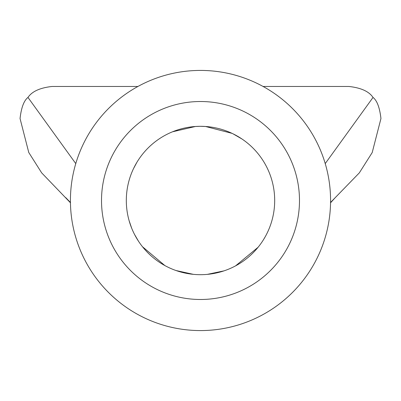 <?xml version="1.0" encoding="UTF-8"?>
<svg xmlns="http://www.w3.org/2000/svg" width="401" height="401" viewBox="0 0 401 401"><rect width="100%" height="100%" fill="white"/><g stroke="black" fill="none" stroke-linecap="round" stroke-linejoin="round"><path stroke-width="0.6" d="M101.513 200.5A98.987 98.987 0 0 1 200.5 101.513A98.987 98.987 0 0 1 299.487 200.5A98.987 98.987 0 0 1 200.5 299.487A98.987 98.987 0 0 1 101.513 200.5M274.685 200.5A74.185 74.185 0 0 0 200.5 126.315A74.185 74.185 0 0 0 126.315 200.5A74.185 74.185 0 0 0 200.5 274.685A74.185 74.185 0 0 0 274.685 200.5M70.426 200.5A130.074 130.074 0 0 0 200.5 330.574A130.074 130.074 0 0 0 330.574 200.5A130.074 130.074 0 0 0 200.5 70.426A130.074 130.074 0 0 0 70.426 200.5M273.723 188.585L273.632 188.049M241.978 138.997L233.016 133.819M232.049 133.358L205.573 126.495L200.5 126.315M199.863 126.32L195.427 126.495L172.52 131.794M136.821 162.445L133.543 168.555M137.924 86.466L52.13 86.466C40.045 87.784 31.995 91.443 27.975 97.438C23.93 100.591 21.288 107.628 20.05 118.546L28.762 152.485L41.684 172.881L70.446 202.786M330.559 202.465L359.316 172.881L372.203 152.565L380.95 118.546C379.697 107.593 377.055 100.556 373.025 97.438C369.01 91.438 360.96 87.784 348.87 86.466L263.076 86.466M129.107 220.665L131.713 228.279M134.505 234.385L138.49 241.222M142.47 246.72L164.891 265.582M176.069 270.545L193.347 274.339M207.312 274.374L223.979 270.87M235.572 265.868L258.084 247.272M263.452 239.753L265.447 236.354M271.046 223.457L271.723 221.257M272.735 217.392L272.901 216.675M70.441 202.465L65.709 197.598M75.774 163.598L27.975 97.438M325.226 163.598L373.025 97.438M206.224 126.536L205.573 126.495M194.776 126.536L195.427 126.495M335.291 197.598L330.554 202.786"/></g></svg>
